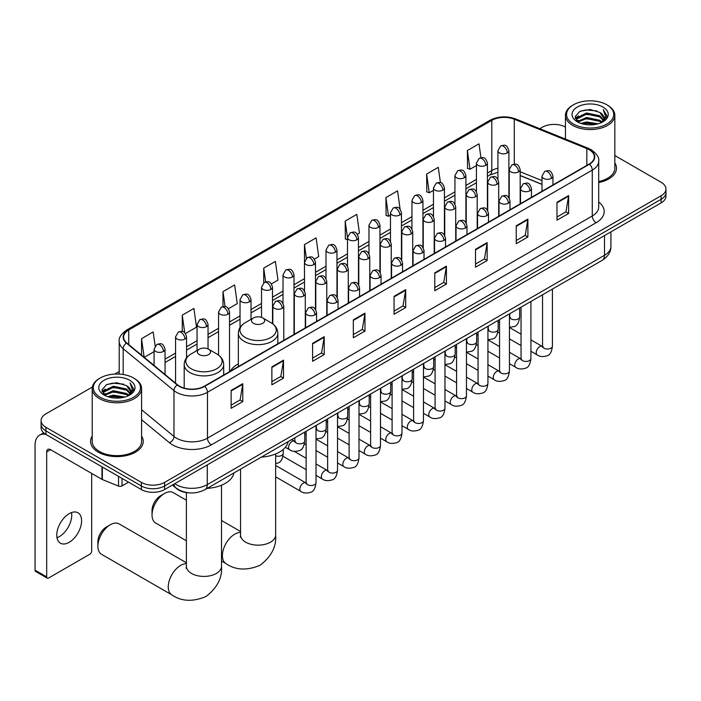 <?xml version="1.0" encoding="UTF-8"?>
<svg xmlns="http://www.w3.org/2000/svg" width="701" height="701" viewBox="0 0 701 701"><rect width="100%" height="100%" fill="white"/><g stroke="black" fill="none" stroke-linecap="round" stroke-linejoin="round"><path stroke-width="1.05" d="M238.349 363.863A29.074 16.789 0 0 0 230.331 371.206M541.987 184.407L520.177 175.592M189.261 492.864A16.456 9.499 180 0 1 176.932 488.834L172.367 485.066M92.348 387.04L45.915 413.853A16.456 9.499 0 0 0 41.087 420.565L41.087 427.733A16.456 9.499 0 0 0 45.915 434.454L141.339 489.543A16.456 9.499 0 0 0 164.612 489.543L661.131 202.887A16.456 9.499 0 0 0 665.95 196.166L665.95 192.582A16.456 9.499 0 0 1 661.131 199.303A16.456 9.499 0 0 0 665.95 192.582L665.95 188.998A16.456 9.499 0 0 0 661.131 182.278L614.83 155.552M41.087 420.565A16.456 9.499 0 0 0 45.915 427.286L141.339 482.384A16.456 9.499 0 0 0 164.612 482.384L164.612 485.959L661.131 199.303L164.612 485.959A16.456 9.499 0 0 1 141.339 485.959A16.456 9.499 0 0 0 164.612 485.959L164.612 489.543M45.915 427.286L45.915 430.87L141.339 485.959L45.915 430.87A16.456 9.499 0 0 1 41.087 424.149A16.456 9.499 0 0 0 45.915 430.87L45.915 434.454M92.208 436.11A26.331 15.203 0 0 0 90.569 441.393A26.331 15.203 0 0 0 98.28 452.145A26.331 15.203 0 0 0 126.977 455.44A26.331 15.203 0 0 0 143.232 441.393A26.331 15.203 0 0 0 141.584 436.11A26.331 15.203 0 0 1 143.232 441.393A26.331 15.203 0 0 1 126.977 455.44A26.331 15.203 0 0 1 98.28 452.145A26.331 15.203 0 0 1 90.569 441.393A26.331 15.203 0 0 1 92.208 436.11M589.173 149.69A17.551 10.138 180 0 1 594.317 156.858A17.551 10.138 180 0 1 589.173 164.025L204.368 386.19A17.551 10.138 180 0 1 177.581 384.84L126.776 342.947A17.551 10.138 180 0 1 123.604 337.137A17.551 10.138 180 0 1 128.747 329.969L491.795 120.362A17.551 10.138 180 0 1 514.28 119.231L586.833 148.559A17.551 10.138 180 0 1 589.173 149.69M589.48 149.515A17.989 10.392 0 0 0 587.079 148.349L514.525 119.021A17.989 10.392 0 0 0 491.489 120.186L128.432 329.794A17.989 10.392 0 0 0 126.417 343.096L177.222 384.98A17.989 10.392 0 0 0 204.683 386.374L589.48 164.209A17.989 10.392 0 0 0 589.48 149.515M231.137 390.404L231.137 408.315L242.774 401.603L242.774 383.684L231.137 390.404M231.137 405.143L240.101 399.964L242.73 384.279A4.39 2.532 -120 0 0 242.774 383.684M240.022 400.008L242.774 401.603M271.865 366.886L271.865 384.805L283.502 378.084L283.502 360.165L271.865 366.886M271.865 381.624L280.829 376.446L283.458 360.761A4.39 2.532 -120 0 0 283.502 360.165M280.75 376.498L283.502 378.084M312.593 343.367L312.593 361.287L324.23 354.566L324.23 336.655L312.593 343.367M312.593 358.106L321.557 352.936L324.186 337.251A4.39 2.532 -120 0 0 324.23 336.655M321.479 352.98L324.23 354.566M353.33 319.858L353.33 337.777L364.967 331.056L364.967 313.137L353.33 319.858M353.33 334.596L362.286 329.417L364.914 313.733A4.39 2.532 -120 0 0 364.967 313.137M362.207 329.461L364.967 331.056M556.98 202.282L556.98 220.193L568.616 213.481L568.616 195.561L556.98 202.282M556.98 217.021L565.944 211.842L568.564 196.157A4.39 2.532 -120 0 0 568.616 195.561M565.865 211.886L568.616 213.481M516.243 225.792L516.243 243.711L527.888 236.991L527.888 219.08L516.243 225.792M516.243 240.531L525.207 235.361L527.835 219.667A4.39 2.532 -120 0 0 527.888 219.08M525.128 235.405L527.888 236.991M475.515 249.311L475.515 267.23L487.151 260.509L487.151 242.59L475.515 249.311M475.515 264.049L484.479 258.871L487.107 243.186A4.39 2.532 -120 0 0 487.151 242.59M484.4 258.914L487.151 260.509M434.786 272.829L434.786 290.74L446.423 284.019L446.423 266.108L434.786 272.829M434.786 287.559L443.751 282.389L446.379 266.704A4.39 2.532 -120 0 0 446.423 266.108M443.672 282.433L446.423 284.019M394.058 296.339L394.058 314.258L405.695 307.537L405.695 289.618L394.058 296.339M394.058 311.078L403.022 305.908L405.642 290.214A4.39 2.532 -120 0 0 405.695 289.618M402.944 305.951L405.695 307.537M598.707 182.549A26.331 15.203 0 0 0 616.477 168.17A26.331 15.203 0 0 0 614.83 162.877A26.331 15.203 0 0 1 616.477 168.17A26.331 15.203 0 0 1 598.707 182.549M164.612 482.384L661.131 195.719A16.456 9.499 0 0 0 665.95 188.998M565.453 127.047A16.456 9.499 0 0 0 542.434 127.188L539.805 128.704M119.214 371.53L114.789 374.08M228.447 308.729L237.253 303.638L234.625 284.921L222.988 291.634L222.988 306.609M185.467 333.536L196.525 327.157L193.897 308.431L182.26 315.152L182.26 331.459M155.14 345.979L153.168 331.95L141.532 338.671L141.532 355.118M357.387 234.283L359.447 233.091L356.818 214.375L345.181 221.095L345.365 238.901M400.113 209.161L397.546 190.856L385.909 197.577L386.102 215.382M440.421 182.646L438.274 167.346L426.637 174.058L426.83 191.872M480.956 157.707L479.011 143.828L467.374 150.549L467.558 168.354M271.427 283.914L277.982 280.12L275.362 261.403L263.716 268.124L263.716 282.792M314.407 259.098L318.718 256.61L316.09 237.884L304.453 244.605L304.514 262.489M304.514 290.897L304.453 262.349M304.453 244.605L306.363 258.257M347.494 239.689L345.181 238.831M345.181 221.095L347.494 237.56A5.485 3.163 0 0 0 349.098 239.795A5.485 3.163 0 0 0 356.853 239.795A5.485 3.163 0 0 0 358.465 237.551C356.239 230.515 354.075 231.917 350.237 232.802A5.485 3.163 60 0 1 352.98 233.074A5.485 3.163 -120 0 1 356.853 239.795M385.909 197.577L388.538 216.294L390.475 215.181M388.538 216.294L385.909 215.312M426.637 174.058L429.266 192.784L433.455 190.365M429.266 192.784L426.637 191.802M467.374 150.549L469.994 169.265L476.435 165.55M469.994 169.265L467.374 168.284M263.716 268.124L265.653 281.872M222.988 291.634L225.091 306.609M182.26 315.152L184.731 332.73M144.231 357.344L154.08 351.657M141.532 338.671L144.143 357.265M573.462 124.051A23.589 13.617 0 0 0 606.821 124.051A23.589 13.617 0 0 0 606.821 104.791L607.601 105.238A24.684 14.257 0 0 1 614.83 115.314A24.684 14.257 0 0 1 599.592 128.485A24.684 14.257 0 0 1 572.691 125.391A24.684 14.257 0 0 1 565.453 115.314A24.684 14.257 0 0 1 572.691 105.238L573.462 104.791A23.589 13.617 0 0 0 573.462 124.051M598.707 181.541A24.684 14.257 0 0 0 614.83 168.17L614.83 115.314M580.901 123.411L586.597 121.948L598.137 123.797M582.531 123.902L586.597 123.069L596.446 124.217M577.352 121.58L586.597 117.47L599.837 120.265L601.975 122.035M577.922 122.044L586.597 118.592L599.837 121.387L601.379 122.561M576.59 120.817L576.897 117.847L586.597 112.992L599.837 115.788L603.465 119.897M576.467 120.274L576.897 118.96L586.597 114.114L599.837 116.909L603.21 120.432M601.239 122.675A13.713 7.921 0 0 0 603.859 118.031A13.713 7.921 0 0 0 599.837 112.432L603.85 118.294M602.948 107.034A18.103 10.454 0 0 0 577.379 107.008A18.103 10.454 0 0 0 577.265 121.764A18.103 10.454 0 0 0 577.344 121.808A18.103 10.454 0 0 0 603.026 121.764A18.103 10.454 0 0 0 602.948 107.034M599.837 112.432L589.988 109.487L579.858 111.345L575.162 116.655L578.281 122.307M602.361 122.132L606.742 116.585L606.829 115.586L603.263 109.636L605.506 116.305L601.388 122.614M607.601 105.238L606.821 104.791A23.589 13.617 0 0 0 573.462 104.791M603.263 109.636L606.821 115.814M579.622 111.468L585.826 109.934L596.937 110.933M575.346 118.671L577.37 117.085M581.821 115.192L585.826 114.412L596.542 115.297M581.821 119.669L585.826 118.89L596.542 119.775M582.645 123.937L585.826 123.376L596.428 124.226M575.232 118.232L578.553 115.875M576.993 121.247L578.553 120.353M152.038 514.99L152.038 510.512A12.066 6.966 -60 0 1 160.573 495.73L164.455 493.495A17.551 10.138 120 0 0 152.038 514.99A17.551 10.138 120 0 0 155.675 523.025L186.387 540.76M253.438 323.327A6.581 3.803 0 0 0 262.752 323.327A6.581 3.803 0 0 0 262.752 317.947L270.928 322.67A18.138 10.471 0 0 1 270.928 337.488A18.138 10.471 0 0 1 245.271 337.488A18.138 10.471 0 0 1 245.271 322.67C240.802 325.325 238.489 328.848 238.349 333.247A19.751 11.4 0 0 0 244.132 341.308A19.751 11.4 0 0 0 265.653 343.779A19.751 11.4 0 0 0 277.841 333.247C277.701 328.848 275.388 325.325 270.928 322.67L262.752 317.947A6.581 3.803 0 0 0 253.438 317.947A6.581 3.803 0 0 0 253.438 323.327M261.368 457.105A30.169 17.42 0 0 0 288.093 441.674M186.387 500.216L173.235 492.619A17.551 10.138 120 0 0 164.455 493.495L160.573 495.73M97.895 546.254L97.895 541.777A12.066 6.966 -60 0 1 106.421 526.994L110.302 524.751A17.551 10.138 120 0 0 97.895 546.254A17.551 10.138 120 0 0 101.522 554.289L171.894 594.912A17.551 10.138 -60 0 1 169.204 580.849A17.551 10.138 -60 0 1 180.674 565.383A17.551 10.138 -60 0 1 186.387 563.692M199.286 354.592A6.581 3.803 0 0 0 208.6 354.592A6.581 3.803 0 0 0 208.6 349.212L216.775 353.935A18.138 10.471 0 0 1 216.775 368.744A18.138 10.471 0 0 1 191.119 368.744A18.138 10.471 0 0 1 191.119 353.935C186.65 356.59 184.337 360.112 184.197 364.511A19.751 11.4 0 0 0 189.98 372.573A19.751 11.4 0 0 0 211.5 375.044A19.751 11.4 0 0 0 223.689 364.511C223.549 360.112 221.244 356.59 216.775 353.935L208.6 349.212A6.581 3.803 0 0 0 199.286 349.212A6.581 3.803 0 0 0 199.286 354.592M207.216 488.369A30.169 17.42 0 0 0 233.941 472.938M186.387 562.745L119.082 523.884A17.551 10.138 120 0 0 110.302 524.751L106.421 526.994M71.528 512.554A17.551 10.138 -60 0 1 59.34 536.624A17.551 10.138 -60 0 1 57 537.72M69.189 542.311A17.551 10.138 120 0 0 80.65 526.845A17.551 10.138 120 0 0 77.96 512.773A17.551 10.138 120 0 0 69.189 513.649A17.551 10.138 120 0 0 57.719 529.115A17.551 10.138 120 0 0 60.409 543.179A17.551 10.138 120 0 0 69.189 542.311M122.035 478.406L122.035 485.907L128.537 482.157M45.723 434.348A21.941 12.671 -120 0 0 39.598 435.155A21.941 12.671 -120 0 0 35.05 445.205L35.05 570.176L46.687 576.888L46.687 451.926A5.485 3.163 60 0 1 47.826 449.411A5.485 3.163 60 0 1 50.568 449.683L101.987 479.37L101.987 466.831M46.687 576.888A2.743 1.586 120 0 0 47.256 578.15L35.62 571.429A2.743 1.586 -60 0 1 35.05 570.176M47.256 578.15A2.743 1.586 120 0 0 48.623 578.01L89.746 554.272A2.743 1.586 120 0 0 91.682 550.916L91.682 473.42M122.035 485.907A2.743 1.586 180 0 1 118.522 486.082L102.355 479.545A2.743 1.586 180 0 1 101.987 479.37M100.217 397.274A23.589 13.617 0 0 0 133.576 397.274A23.589 13.617 0 0 0 133.576 378.014L134.355 378.461A24.684 14.257 0 0 1 141.584 388.538A24.684 14.257 0 0 1 126.346 401.708A24.684 14.257 0 0 1 99.446 398.624A24.684 14.257 0 0 1 92.208 388.538A24.684 14.257 0 0 1 99.446 378.461L100.217 378.014A23.589 13.617 0 0 0 100.217 397.274M92.208 388.538L92.208 441.393A24.684 14.257 0 0 0 99.446 451.47A24.684 14.257 0 0 0 126.346 454.563A24.684 14.257 0 0 0 141.584 441.393L141.584 388.538M107.656 396.635L113.352 395.171L124.892 397.029M109.286 397.125L113.352 396.293L123.201 397.441M104.125 394.786L113.352 390.694L126.592 393.489L128.73 395.259M104.677 395.268L113.352 391.815L126.592 394.61L128.134 395.793M103.345 394.041L103.652 391.07L113.352 386.216L126.592 389.011L130.22 393.13M103.222 393.498L103.652 392.192L113.352 387.338L126.592 390.133L129.965 393.664M127.994 395.907A13.713 7.921 0 0 0 130.614 391.254A13.713 7.921 0 0 0 126.592 385.655L130.605 391.526M129.703 380.257A18.103 10.454 0 0 0 104.134 380.231A18.103 10.454 0 0 0 104.02 394.987A18.103 10.454 0 0 0 104.099 395.04A18.103 10.454 0 0 0 129.781 394.987A18.103 10.454 0 0 0 129.703 380.257M126.592 385.655L116.743 382.711L106.613 384.577L101.925 389.879L105.036 395.539M129.124 395.355L133.497 389.809L133.584 388.81L130.018 382.869L132.261 389.528L128.143 395.837M134.355 378.461L133.576 378.014A23.589 13.617 0 0 0 100.217 378.014M130.018 382.869L133.576 389.037M106.377 384.691L112.581 383.158L123.691 384.157M102.101 391.894L104.125 390.308M108.576 388.415L112.581 387.644L123.297 388.52M108.576 392.893L112.581 392.122L123.297 392.998M109.4 397.16L112.581 396.6L123.183 397.449M101.987 391.456L105.308 389.099M103.748 394.47L105.308 393.576M174.777 483.681A21.941 12.671 0 0 0 176.249 484.619A21.941 12.671 0 0 0 207.277 484.619L604.499 255.287A21.941 12.671 0 0 0 610.922 246.331C611.079 251.773 608.188 256.435 602.22 260.316L205.007 489.64A10.971 6.335 60 0 0 207.277 484.619L207.277 464.912M604.499 235.58L604.499 255.287A10.971 6.335 60 0 1 602.22 260.316M173.883 484.189A10.971 7.334 129.5 0 0 175.793 487.765L172.464 485.013M661.131 202.887L661.131 195.719M141.339 489.543L141.339 482.384M598.707 202.002A27.427 15.834 180 0 1 596.157 222.708L211.351 444.863A5.485 3.163 60 0 1 207.47 438.151L592.275 215.987A21.941 12.671 0 0 0 598.707 207.023L598.707 161.16A21.941 12.671 180 0 1 592.275 170.115A5.485 3.163 -120 0 0 589.48 164.209M211.351 444.863A27.427 15.834 180 0 1 172.56 444.863A27.427 15.834 180 0 1 169.493 442.752L141.584 419.741M177.222 384.98A5.485 3.671 129.5 0 0 173.979 390.588L173.979 436.46A21.941 12.671 0 0 0 176.442 438.151A21.941 12.671 0 0 0 207.47 438.151L207.47 392.28A21.941 12.671 180 0 1 173.979 390.588L123.183 348.704A21.941 12.671 180 0 1 119.214 341.44L119.214 374.097M598.707 161.16C599.434 157.734 596.91 153.913 591.145 149.69L588.253 148.288A5.485 2.567 112 0 0 587.079 148.349M588.253 148.288L515.699 118.96C506.613 115.744 497.99 116.208 489.824 120.362A5.485 3.163 60 0 1 491.489 120.186M128.432 329.794A5.485 3.163 -120 0 0 126.776 329.969C121.08 334.062 118.557 337.882 119.214 341.44M126.417 343.096A5.485 3.671 129.5 0 0 123.183 348.704L123.183 374.518M515.699 118.96A5.485 2.567 112 0 0 514.525 119.021M204.683 386.374A5.485 3.163 60 0 1 207.47 392.28L592.275 170.115L592.275 215.987A5.485 3.163 60 0 0 596.157 222.708M141.584 409.743L173.979 436.46A5.485 3.671 -50.5 0 1 169.493 442.752M128.747 329.969L128.747 344.568M586.833 148.559L586.833 165.383M514.28 119.231L514.28 164.157M541.987 180.595L520.177 171.78M509.452 168.021A17.551 10.138 0 0 0 508.891 167.933M497.92 168.231A17.551 10.138 0 0 0 491.795 170.527L487.405 173.068M491.795 120.362L491.795 170.527A9.875 5.704 60 0 1 489.754 175.048L487.405 176.407M476.435 179.403L465.911 185.476M454.94 191.811L444.425 197.884M433.455 204.219L422.931 210.291M411.96 216.618L401.445 222.699M390.475 229.025L379.951 235.098M368.98 241.433L358.465 247.506M347.494 253.841L336.971 259.913M326 266.249L315.485 272.321M304.514 278.656L293.991 284.729M283.02 291.064L272.505 297.136M261.534 303.472L251.011 309.544M240.04 315.879L229.525 321.952M218.554 328.287L208.031 334.359M197.06 340.695L186.545 346.767M175.574 353.102L165.05 359.175M394.058 296.909L405.642 290.214M434.786 273.39L446.379 266.704M475.515 249.88L487.107 243.186M516.243 226.362L527.835 219.667M556.98 202.843L568.564 196.157M353.33 320.427L364.914 313.733M312.593 343.937L324.186 337.251M271.865 367.455L283.458 360.761M231.137 390.965L242.73 384.279M275.651 453.95L275.651 535.012A17.551 10.138 180 0 1 270.507 542.18A17.551 10.138 180 0 1 245.683 542.18A17.551 10.138 180 0 1 240.539 535.012L240.312 537.08M275.651 535.012C276.553 546.561 271.357 556.647 260.053 565.286C246.927 570.754 235.597 570.211 226.046 563.657A17.551 10.138 -60 0 1 223.356 549.584A17.551 10.138 -60 0 1 234.817 534.118A17.551 10.138 -60 0 1 240.539 532.427M221.498 485.215L221.498 566.277A17.551 10.138 180 0 1 216.355 573.444A17.551 10.138 180 0 1 191.531 573.444A17.551 10.138 180 0 1 186.387 566.277L186.159 568.345M551.354 178.387A5.485 3.163 0 0 0 552.958 176.144C550.732 169.107 548.568 170.509 544.73 171.394A5.485 3.163 60 0 1 547.472 171.666A5.485 3.163 -120 0 1 551.354 178.387A5.485 3.163 0 0 1 543.59 178.387A5.485 3.163 0 0 1 541.987 176.144L544.73 171.394M530.92 351.271L537.246 354.925A4.933 2.848 -60 0 1 536.493 350.973A4.933 2.848 -60 0 1 539.717 346.618A4.933 2.848 -60 0 1 539.936 346.504A4.933 2.848 -60 0 1 542.18 346.373L530.92 339.871M542.819 346.872L542.381 347.24L542.539 346.171A4.933 2.848 -0 0 0 543.985 348.187A4.933 2.848 -0 0 0 550.741 348.309A4.933 2.848 -0 0 0 552.414 346.171C551.731 351.902 549.961 355.109 547.087 355.784C542.96 357.037 539.682 356.748 537.246 354.925M529.86 190.786A5.485 3.163 0 0 0 531.472 188.551C529.246 181.515 527.082 182.917 523.244 183.802A5.485 3.163 60 0 1 525.987 184.074A5.485 3.163 -120 0 1 529.86 190.786A5.485 3.163 0 0 1 522.105 190.786A5.485 3.163 0 0 1 520.501 188.551L523.244 183.802M509.434 363.679L515.761 367.333A4.933 2.848 -60 0 1 514.998 363.381A4.933 2.848 -60 0 1 518.223 359.026A4.933 2.848 -60 0 1 518.442 358.912A4.933 2.848 -60 0 1 520.694 358.781L509.434 352.279M521.325 359.28L520.887 359.648L521.045 358.579A4.933 2.848 -0 0 0 522.49 360.594A4.933 2.848 -0 0 0 529.246 360.717A4.933 2.848 -0 0 0 530.92 358.579C530.245 364.31 528.466 367.517 525.592 368.183C521.465 369.445 518.188 369.155 515.761 367.333M508.374 203.194A5.485 3.163 0 0 0 509.977 200.959C507.752 193.923 505.587 195.325 501.75 196.21A5.485 3.163 60 0 1 504.492 196.482A5.485 3.163 -120 0 1 508.374 203.194A5.485 3.163 0 0 1 500.61 203.194A5.485 3.163 0 0 1 499.007 200.959L501.75 196.21M487.94 376.087L494.266 379.74A4.933 2.848 -60 0 1 493.513 375.789A4.933 2.848 -60 0 1 496.737 371.434A4.933 2.848 -60 0 1 496.956 371.32A4.933 2.848 -60 0 1 499.2 371.188L487.94 364.686M499.839 371.688L499.401 372.056L499.559 370.987A4.933 2.848 -0 0 0 501.005 373.002A4.933 2.848 -0 0 0 507.761 373.125A4.933 2.848 -0 0 0 509.434 370.987C508.751 376.717 506.981 379.924 504.107 380.59C499.979 381.852 496.702 381.563 494.266 379.74M486.88 215.601A5.485 3.163 0 0 0 488.492 213.367C486.266 206.331 484.102 207.733 480.264 208.618A5.485 3.163 60 0 1 483.007 208.889A5.485 3.163 -120 0 1 486.88 215.601A5.485 3.163 0 0 1 479.125 215.601A5.485 3.163 0 0 1 477.521 213.367L480.264 208.618M466.454 388.494L472.781 392.148A4.933 2.848 -60 0 1 472.018 388.196A4.933 2.848 -60 0 1 475.243 383.841A4.933 2.848 -60 0 1 475.462 383.727A4.933 2.848 -60 0 1 477.714 383.596L466.454 377.094M478.345 384.095L477.907 384.463L478.064 383.394A4.933 2.848 -0 0 0 479.51 385.41A4.933 2.848 -0 0 0 486.266 385.532A4.933 2.848 -0 0 0 487.94 383.394C487.265 389.125 485.486 392.332 482.612 392.998C478.485 394.26 475.208 393.971 472.781 392.148M465.394 228.009A5.485 3.163 0 0 0 466.997 225.775C464.772 218.738 462.607 220.14 458.769 221.017A5.485 3.163 60 0 1 461.512 221.288A5.485 3.163 -120 0 1 465.394 228.009A5.485 3.163 0 0 1 457.63 228.009A5.485 3.163 0 0 1 456.027 225.775L458.769 221.017M444.96 400.902L451.286 404.556A4.933 2.848 -60 0 1 450.533 400.604A4.933 2.848 -60 0 1 453.757 396.249A4.933 2.848 -60 0 1 453.976 396.126A4.933 2.848 -60 0 1 456.228 396.004L444.96 389.502M456.859 396.503L456.421 396.871L456.579 395.802A4.933 2.848 -0 0 0 458.025 397.817A4.933 2.848 -0 0 0 464.781 397.94A4.933 2.848 -0 0 0 466.454 395.802C465.771 401.533 464.001 404.74 461.127 405.406C456.999 406.659 453.722 406.378 451.286 404.556M443.899 240.417A5.485 3.163 0 0 0 445.512 238.182C443.286 231.146 441.122 232.548 437.284 233.424A5.485 3.163 60 0 1 440.026 233.696A5.485 3.163 -120 0 1 443.899 240.417A5.485 3.163 0 0 1 436.145 240.417A5.485 3.163 0 0 1 434.541 238.182L437.284 233.424M423.474 413.31L429.801 416.964A4.933 2.848 -60 0 1 429.038 413.003A4.933 2.848 -60 0 1 432.263 408.657A4.933 2.848 -60 0 1 432.482 408.534A4.933 2.848 -60 0 1 434.734 408.411L423.474 401.91M435.374 408.911L434.927 409.27L435.084 408.21A4.933 2.848 -0 0 0 436.53 410.225A4.933 2.848 -0 0 0 443.286 410.348A4.933 2.848 -0 0 0 444.96 408.21C444.285 413.94 442.506 417.148 439.632 417.814C435.505 419.067 432.228 418.786 429.801 416.964M422.414 252.824A5.485 3.163 0 0 0 424.017 250.59C421.792 243.545 419.627 244.947 415.789 245.832A5.485 3.163 60 0 1 418.532 246.104A5.485 3.163 -120 0 1 422.414 252.824A5.485 3.163 0 0 1 414.65 252.824A5.485 3.163 0 0 1 413.047 250.59L415.789 245.832M401.98 425.717L408.306 429.371A4.933 2.848 -60 0 1 407.553 425.411A4.933 2.848 -60 0 1 410.777 421.064A4.933 2.848 -60 0 1 410.996 420.942A4.933 2.848 -60 0 1 413.248 420.819L401.98 414.317M413.879 421.319L413.441 421.678L413.599 420.618A4.933 2.848 -0 0 0 415.045 422.633A4.933 2.848 -0 0 0 421.8 422.756A4.933 2.848 -0 0 0 423.474 420.618C422.791 426.348 421.021 429.547 418.147 430.221C414.019 431.474 410.742 431.194 408.306 429.371M400.919 265.232A5.485 3.163 0 0 0 402.532 262.989C400.306 255.953 398.142 257.355 394.304 258.24A5.485 3.163 60 0 1 397.046 258.511A5.485 3.163 -120 0 1 400.919 265.232A5.485 3.163 0 0 1 393.165 265.232A5.485 3.163 0 0 1 391.561 262.989L394.304 258.24M380.494 438.125L386.821 441.779A4.933 2.848 -60 0 1 386.058 437.818A4.933 2.848 -60 0 1 389.283 433.472A4.933 2.848 -60 0 1 389.502 433.349A4.933 2.848 -60 0 1 391.754 433.227L380.494 426.725M392.394 433.726L391.947 434.085L392.104 433.025A4.933 2.848 -0 0 0 393.55 435.041A4.933 2.848 -0 0 0 400.306 435.163A4.933 2.848 -0 0 0 401.98 433.025C401.305 438.756 399.526 441.954 396.652 442.629C392.525 443.882 389.248 443.602 386.821 441.779M379.434 277.64A5.485 3.163 0 0 0 381.037 275.397C378.812 268.36 376.647 269.762 372.809 270.647A5.485 3.163 60 0 1 375.552 270.919A5.485 3.163 -120 0 1 379.434 277.64A5.485 3.163 0 0 1 371.67 277.64A5.485 3.163 0 0 1 370.067 275.397L372.809 270.647M359 450.533L365.326 454.187A4.933 2.848 -60 0 1 364.573 450.226A4.933 2.848 -60 0 1 367.797 445.88A4.933 2.848 -60 0 1 368.016 445.757A4.933 2.848 -60 0 1 370.268 445.634L359 439.133M370.899 446.134L370.461 446.493L370.619 445.433A4.933 2.848 -0 0 0 372.065 447.448A4.933 2.848 -0 0 0 378.82 447.571A4.933 2.848 -0 0 0 380.494 445.433C379.811 451.164 378.041 454.362 375.166 455.037C371.039 456.29 367.762 456.009 365.326 454.187M357.939 290.048A5.485 3.163 0 0 0 359.552 287.804C357.326 280.768 355.162 282.17 351.324 283.055A5.485 3.163 60 0 1 354.066 283.327A5.485 3.163 -120 0 1 357.939 290.048A5.485 3.163 0 0 1 350.185 290.048A5.485 3.163 0 0 1 348.581 287.804L351.324 283.055M337.514 462.94L343.84 466.594A4.933 2.848 -60 0 1 343.078 462.634A4.933 2.848 -60 0 1 346.303 458.288A4.933 2.848 -60 0 1 346.522 458.165A4.933 2.848 -60 0 1 348.774 458.042L337.514 451.54M349.413 458.542L348.967 458.901L349.124 457.841A4.933 2.848 -0 0 0 350.57 459.856A4.933 2.848 -0 0 0 357.326 459.979A4.933 2.848 -0 0 0 359 457.841C358.325 463.571 356.546 466.77 353.672 467.444C349.545 468.697 346.268 468.417 343.84 466.594M336.454 302.455A5.485 3.163 0 0 0 338.057 300.212C335.832 293.176 333.667 294.578 329.829 295.463A5.485 3.163 60 0 1 332.572 295.734A5.485 3.163 -120 0 1 336.454 302.455A5.485 3.163 0 0 1 328.699 302.455A5.485 3.163 0 0 1 327.087 300.212L329.829 295.463M316.02 475.348L322.346 479.002A4.933 2.848 -60 0 1 321.593 475.041A4.933 2.848 -60 0 1 324.817 470.695A4.933 2.848 -60 0 1 325.036 470.573A4.933 2.848 -60 0 1 327.288 470.45L316.02 463.948M327.919 470.941L327.481 471.309L327.639 470.24A4.933 2.848 -0 0 0 329.084 472.255A4.933 2.848 -0 0 0 335.84 472.378A4.933 2.848 -0 0 0 337.514 470.24C336.83 475.979 335.06 479.177 332.186 479.852C328.059 481.105 324.782 480.825 322.346 479.002M314.959 314.863A5.485 3.163 0 0 0 316.572 312.62C314.346 305.583 312.182 306.985 308.344 307.87A5.485 3.163 60 0 1 311.086 308.142A5.485 3.163 -120 0 1 314.959 314.863A5.485 3.163 0 0 1 307.204 314.863A5.485 3.163 0 0 1 305.601 312.62L308.344 307.87M275.651 476.855L300.86 491.41A4.933 2.848 -60 0 1 300.098 487.449A4.933 2.848 -60 0 1 303.323 483.103A4.933 2.848 -60 0 1 303.542 482.98A4.933 2.848 -60 0 1 305.794 482.858L275.651 465.455M306.433 483.348L305.986 483.716L306.144 482.647A4.933 2.848 -0 0 0 307.59 484.663A4.933 2.848 -0 0 0 314.346 484.785A4.933 2.848 -0 0 0 316.02 482.647C315.345 488.387 313.566 491.585 310.692 492.26C306.565 493.513 303.288 493.232 300.86 491.41M518.574 171.868A5.485 3.163 0 0 0 520.177 169.624C517.951 162.588 515.787 163.99 511.949 164.875A5.485 3.163 60 0 1 514.692 165.147A5.485 3.163 -120 0 1 518.574 171.868A5.485 3.163 0 0 1 510.819 171.868A5.485 3.163 0 0 1 509.206 169.624L511.949 164.875M510.039 317.606L509.601 317.965L509.758 316.905A4.933 2.848 -0 0 0 511.204 318.92A4.933 2.848 -0 0 0 517.96 319.043A4.933 2.848 -0 0 0 519.634 316.905C518.959 322.635 517.18 325.834 514.306 326.508L509.434 327.323M497.088 184.275A5.485 3.163 0 0 0 498.691 182.032C496.466 174.996 494.301 176.398 490.463 177.283A5.485 3.163 60 0 1 493.206 177.555A5.485 3.163 -120 0 1 497.088 184.275A5.485 3.163 0 0 1 489.324 184.275A5.485 3.163 0 0 1 487.721 182.032L490.463 177.283M488.553 330.013L488.106 330.373L488.264 329.312A4.933 2.848 -0 0 0 489.71 331.328A4.933 2.848 -0 0 0 496.474 331.45A4.933 2.848 -0 0 0 498.139 329.312C497.465 335.043 495.695 338.241 492.812 338.916L487.94 339.731M475.593 196.683A5.485 3.163 0 0 0 477.197 194.44C474.971 187.404 472.807 188.806 468.969 189.691A5.485 3.163 60 0 1 471.712 189.962A5.485 3.163 -120 0 1 475.593 196.683A5.485 3.163 0 0 1 467.839 196.683A5.485 3.163 0 0 1 466.226 194.44L468.969 189.691M467.059 342.421L466.621 342.78L466.778 341.711A4.933 2.848 -0 0 0 468.224 343.735A4.933 2.848 -0 0 0 474.98 343.849A4.933 2.848 -0 0 0 476.654 341.711C475.979 347.451 474.2 350.649 471.326 351.324L466.454 352.139M454.108 209.091A5.485 3.163 0 0 0 455.711 206.848C453.486 199.811 451.321 201.213 447.483 202.098A5.485 3.163 60 0 1 450.226 202.37A5.485 3.163 -120 0 1 454.108 209.091A5.485 3.163 0 0 1 446.344 209.091A5.485 3.163 0 0 1 444.741 206.848L447.483 202.098M445.573 354.82L445.126 355.188L445.284 354.119A4.933 2.848 -0 0 0 446.739 356.134A4.933 2.848 -0 0 0 453.494 356.257A4.933 2.848 -0 0 0 455.159 354.119C454.485 359.858 452.715 363.057 449.832 363.731L444.96 364.546M432.613 221.498A5.485 3.163 0 0 0 434.217 219.255C431.991 212.219 429.827 213.621 425.989 214.506A5.485 3.163 60 0 1 428.732 214.778A5.485 3.163 -120 0 1 432.613 221.498A5.485 3.163 0 0 1 424.859 221.498A5.485 3.163 0 0 1 423.246 219.255L425.989 214.506M424.079 367.228L423.641 367.596L423.798 366.527A4.933 2.848 -0 0 0 425.244 368.542A4.933 2.848 -0 0 0 432 368.665A4.933 2.848 -0 0 0 433.674 366.527C432.999 372.266 431.22 375.464 428.346 376.139L423.474 376.954M411.128 233.897A5.485 3.163 0 0 0 412.731 231.663C410.506 224.627 408.341 226.029 404.503 226.914A5.485 3.163 60 0 1 407.246 227.185A5.485 3.163 -120 0 1 411.128 233.897A5.485 3.163 0 0 1 403.364 233.897A5.485 3.163 0 0 1 401.761 231.663L404.503 226.914M402.593 379.635L402.146 380.003L402.304 378.934A4.933 2.848 -0 0 0 403.758 380.95A4.933 2.848 -0 0 0 410.514 381.072A4.933 2.848 -0 0 0 412.179 378.934C411.505 384.674 409.735 387.872 406.86 388.547L401.98 389.362M389.633 246.305A5.485 3.163 0 0 0 391.246 244.071C389.011 237.034 386.847 238.436 383.009 239.321A5.485 3.163 60 0 1 385.752 239.593A5.485 3.163 -120 0 1 389.633 246.305A5.485 3.163 0 0 1 381.879 246.305A5.485 3.163 0 0 1 380.266 244.071L383.009 239.321M381.099 392.043L380.661 392.411L380.818 391.342A4.933 2.848 -0 0 0 382.264 393.357A4.933 2.848 -0 0 0 389.02 393.48A4.933 2.848 -0 0 0 390.694 391.342C390.019 397.081 388.24 400.28 385.366 400.954L380.494 401.769M368.148 258.713A5.485 3.163 0 0 0 369.751 256.478C367.526 249.442 365.361 250.844 361.523 251.729A5.485 3.163 60 0 1 364.266 252.001A5.485 3.163 -120 0 1 368.148 258.713A5.485 3.163 0 0 1 360.384 258.713A5.485 3.163 0 0 1 358.781 256.478L361.523 251.729M359.613 404.451L359.166 404.819L359.333 403.75A4.933 2.848 -0 0 0 360.778 405.765A4.933 2.848 -0 0 0 367.534 405.888A4.933 2.848 -0 0 0 369.199 403.75C368.524 409.48 366.754 412.687 363.88 413.362L359 414.177M346.653 271.121A5.485 3.163 0 0 0 348.266 268.886C346.031 261.85 343.876 263.252 340.029 264.128A5.485 3.163 60 0 1 342.771 264.4A5.485 3.163 -120 0 1 346.653 271.121A5.485 3.163 0 0 1 338.898 271.121A5.485 3.163 0 0 1 337.286 268.886L340.029 264.128M338.119 416.858L337.68 417.226L337.838 416.157A4.933 2.848 -0 0 0 339.284 418.173A4.933 2.848 -0 0 0 346.04 418.295A4.933 2.848 -0 0 0 347.714 416.157C347.039 421.888 345.26 425.095 342.386 425.761L337.514 426.585M325.168 283.528A5.485 3.163 0 0 0 326.771 281.294C324.545 274.257 322.381 275.651 318.543 276.536A5.485 3.163 60 0 1 321.286 276.807A5.485 3.163 -120 0 1 325.168 283.528A5.485 3.163 0 0 1 317.404 283.528A5.485 3.163 0 0 1 315.8 281.294L318.543 276.536M316.633 429.266L316.186 429.634L316.353 428.565A4.933 2.848 -0 0 0 317.798 430.58A4.933 2.848 -0 0 0 324.554 430.703A4.933 2.848 -0 0 0 326.219 428.565C325.544 434.296 323.774 437.503 320.9 438.169L316.02 438.992M303.673 295.936A5.485 3.163 0 0 0 305.285 293.701C303.051 286.656 300.895 288.058 297.049 288.943A5.485 3.163 60 0 1 299.791 289.215A5.485 3.163 -120 0 1 303.673 295.936A5.485 3.163 0 0 1 295.918 295.936A5.485 3.163 0 0 1 294.306 293.701L297.049 288.943M295.139 441.674L294.7 442.042L294.858 440.973A4.933 2.848 -0 0 0 296.304 442.988A4.933 2.848 -0 0 0 303.06 443.111A4.933 2.848 -0 0 0 304.733 440.973C304.059 446.703 302.28 449.911 299.406 450.577C295.279 451.838 292.002 451.549 289.566 449.727A4.933 2.848 -60 0 1 288.549 447.466A4.933 2.848 -60 0 1 292.256 441.306A4.933 2.848 -60 0 1 294.508 441.174L291.73 439.571M282.188 308.344A5.485 3.163 0 0 0 283.791 306.1C281.565 299.064 279.401 300.466 275.563 301.351A5.485 3.163 60 0 1 278.306 301.623A5.485 3.163 -120 0 1 282.188 308.344A5.485 3.163 0 0 1 274.424 308.344A5.485 3.163 0 0 1 272.82 306.1L275.563 301.351M275.651 455.781A4.933 2.848 -0 0 0 281.574 455.519A4.933 2.848 -0 0 0 283.239 453.381C282.564 459.111 280.794 462.318 277.92 462.984L275.651 463.712M507.287 152.941A5.485 3.163 0 0 0 508.891 150.706C506.665 143.661 504.501 145.063 500.663 145.948A5.485 3.163 60 0 1 503.406 146.22A5.485 3.163 -120 0 1 507.287 152.941A5.485 3.163 0 0 1 499.533 152.941A5.485 3.163 0 0 1 497.92 150.706L500.663 145.948M485.793 165.348A5.485 3.163 0 0 0 487.405 163.105C485.18 156.069 483.015 157.471 479.177 158.356A5.485 3.163 60 0 1 481.92 158.628A5.485 3.163 -120 0 1 485.793 165.348A5.485 3.163 0 0 1 478.038 165.348A5.485 3.163 0 0 1 476.435 163.105L479.177 158.356M464.307 177.756A5.485 3.163 0 0 0 465.911 175.513C463.685 168.477 461.521 169.879 457.683 170.764A5.485 3.163 60 0 1 460.426 171.035A5.485 3.163 -120 0 1 464.307 177.756A5.485 3.163 0 0 1 456.553 177.756A5.485 3.163 0 0 1 454.94 175.513L457.683 170.764M442.813 190.164A5.485 3.163 0 0 0 444.425 187.921C442.2 180.884 440.035 182.286 436.197 183.171A5.485 3.163 60 0 1 438.94 183.443A5.485 3.163 -120 0 1 442.813 190.164A5.485 3.163 0 0 1 435.058 190.164A5.485 3.163 0 0 1 433.455 187.921L436.197 183.171M421.327 202.571A5.485 3.163 0 0 0 422.931 200.328C420.705 193.292 418.541 194.694 414.703 195.579A5.485 3.163 60 0 1 417.445 195.851A5.485 3.163 -120 0 1 421.327 202.571A5.485 3.163 0 0 1 413.572 202.571A5.485 3.163 0 0 1 411.96 200.328L414.703 195.579M399.833 214.979A5.485 3.163 0 0 0 401.445 212.736C399.219 205.7 397.055 207.102 393.217 207.987A5.485 3.163 60 0 1 395.96 208.258A5.485 3.163 -120 0 1 399.833 214.979A5.485 3.163 0 0 1 392.078 214.979A5.485 3.163 0 0 1 390.475 212.736L393.217 207.987M378.347 227.387A5.485 3.163 0 0 0 379.951 225.144C377.725 218.107 375.561 219.509 371.723 220.394A5.485 3.163 60 0 1 374.465 220.666A5.485 3.163 -120 0 1 378.347 227.387A5.485 3.163 0 0 1 370.592 227.387A5.485 3.163 0 0 1 368.98 225.144L371.723 220.394M335.367 252.202A5.485 3.163 0 0 0 336.971 249.959C334.745 242.923 332.581 244.325 328.743 245.21A5.485 3.163 60 0 1 331.485 245.481A5.485 3.163 -120 0 1 335.367 252.202A5.485 3.163 0 0 1 327.612 252.202A5.485 3.163 0 0 1 326 249.959L328.743 245.21M313.873 264.601A5.485 3.163 0 0 0 315.485 262.367C313.259 255.33 311.095 256.732 307.257 257.618A5.485 3.163 60 0 1 310 257.889A5.485 3.163 -120 0 1 313.873 264.601A5.485 3.163 0 0 1 306.118 264.601A5.485 3.163 0 0 1 304.514 262.367L307.257 257.618M292.387 277.009A5.485 3.163 0 0 0 293.991 274.774C291.765 267.738 289.601 269.14 285.763 270.025A5.485 3.163 60 0 1 288.505 270.297A5.485 3.163 -120 0 1 292.387 277.009A5.485 3.163 0 0 1 284.632 277.009A5.485 3.163 0 0 1 283.02 274.774L285.763 270.025M270.893 289.417A5.485 3.163 0 0 0 272.505 287.182C270.279 280.146 268.115 281.548 264.277 282.433A5.485 3.163 60 0 1 267.02 282.705A5.485 3.163 -120 0 1 270.893 289.417A5.485 3.163 0 0 1 263.138 289.417A5.485 3.163 0 0 1 261.534 287.182L264.277 282.433M249.407 301.824A5.485 3.163 0 0 0 251.011 299.59C248.785 292.554 246.621 293.956 242.783 294.841A5.485 3.163 60 0 1 245.525 295.112A5.485 3.163 -120 0 1 249.407 301.824A5.485 3.163 0 0 1 241.652 301.824A5.485 3.163 0 0 1 240.04 299.59L242.783 294.841M227.913 314.232A5.485 3.163 0 0 0 229.525 311.998C227.299 304.961 225.135 306.363 221.297 307.24A5.485 3.163 60 0 1 224.04 307.511A5.485 3.163 -120 0 1 227.913 314.232A5.485 3.163 0 0 1 220.158 314.232A5.485 3.163 0 0 1 218.554 311.998L221.297 307.24M206.427 326.64A5.485 3.163 0 0 0 208.031 324.405C205.805 317.369 203.641 318.762 199.803 319.647A5.485 3.163 60 0 1 202.545 319.919A5.485 3.163 -120 0 1 206.427 326.64A5.485 3.163 0 0 1 198.672 326.64A5.485 3.163 0 0 1 197.06 324.405L199.803 319.647M184.933 339.047A5.485 3.163 0 0 0 186.545 336.813C184.319 329.768 182.155 331.17 178.317 332.055A5.485 3.163 60 0 1 181.06 332.327A5.485 3.163 -120 0 1 184.933 339.047A5.485 3.163 0 0 1 177.178 339.047A5.485 3.163 0 0 1 175.574 336.813L178.317 332.055M163.447 351.455A5.485 3.163 0 0 0 165.05 349.212C162.825 342.176 160.66 343.578 156.822 344.463A5.485 3.163 60 0 1 159.565 344.734A5.485 3.163 -120 0 1 163.447 351.455A5.485 3.163 0 0 1 155.692 351.455A5.485 3.163 0 0 1 154.08 349.212L156.822 344.463M46.687 451.926L50.568 449.683M102.355 467.041L102.355 479.545M118.522 486.082L118.522 476.373M205.007 489.64C196.175 494.082 187.351 494.082 178.518 489.64L175.793 487.765M610.922 246.331L610.922 231.873M489.824 120.362L126.776 329.969M497.92 172.271L489.754 175.048M476.435 182.742L465.911 188.814M454.94 195.15L444.425 201.222M433.455 207.557L422.931 213.63M411.96 219.965L401.445 226.037M390.475 232.373L379.951 238.445M368.98 244.772L358.465 250.844M347.494 257.179L336.971 263.252M326 269.587L315.485 275.659M304.514 281.995L293.991 288.067M283.02 294.402L272.505 300.475M261.534 306.81L251.011 312.883M240.04 319.218L229.525 325.29M218.554 331.626L208.031 337.698M197.06 344.033L186.545 350.106M175.574 356.441L165.05 362.513M541.987 184.284L520.177 175.469M576.432 120.625L576.432 119.713M565.453 139.078L565.453 115.314M226.046 563.657L221.498 561.028M277.841 343.77L277.841 333.247M238.349 366.57L238.349 333.247M253.438 317.947L245.271 322.67M240.539 531.481L221.498 520.484M240.539 469.127L240.539 535.012M221.498 566.277C222.41 577.826 217.205 587.911 205.901 596.551C192.775 602.019 181.445 601.476 171.894 594.912M223.689 375.035L223.689 364.511M184.197 388.117L184.197 364.511M199.286 349.212L191.119 353.935M186.387 492.601L186.387 566.277M543.187 346.776L542.18 346.373M552.414 289.075L552.414 346.171M552.958 184.933L552.958 176.144M521.045 345.575L509.434 338.872M499.559 333.168L497.85 332.178M542.539 294.77L542.539 346.171M541.987 191.268L541.987 176.144M521.045 334.175L509.434 327.463M521.693 359.175L520.694 358.781M530.92 301.483L530.92 358.579M531.472 197.34L531.472 188.551M499.559 357.983L487.94 351.271M478.064 345.575L476.356 344.585M521.045 307.178L521.045 358.579M520.501 203.676L520.501 188.551M499.559 346.583L487.94 339.871M500.207 371.583L499.2 371.188M509.434 313.89L509.434 370.987M509.977 209.748L509.977 200.959M478.064 370.391L466.454 363.679M456.579 357.983L454.87 356.993M499.559 319.586L499.559 370.987M499.007 216.083L499.007 200.959M478.064 358.982L466.454 352.279M478.713 383.99L477.714 383.596M487.94 326.289L487.94 383.394M488.492 222.156L488.492 213.367M456.579 382.799L444.96 376.087M435.084 370.391L433.376 369.401M478.064 331.994L478.064 383.394M477.521 228.491L477.521 213.367M456.579 371.39L444.96 364.686M457.227 396.398L456.228 396.004M466.454 338.697L466.454 395.802M466.997 234.563L466.997 225.775M435.084 395.206L423.474 388.494M413.599 382.799L411.89 381.808M456.579 344.401L456.579 395.802M456.027 240.899L456.027 225.775M435.084 383.798L423.474 377.094M435.733 408.806L434.734 408.411M444.96 351.105L444.96 408.21M445.512 246.971L445.512 238.182M413.599 407.614L401.98 400.902M392.104 395.206L390.396 394.216M435.084 356.809L435.084 408.21M434.541 253.306L434.541 238.182M413.599 396.205L401.98 389.502M414.247 421.213L413.248 420.819M423.474 363.512L423.474 420.618M424.017 259.379L424.017 250.59M392.104 420.013L380.494 413.31M370.619 407.614L368.91 406.624M413.599 369.217L413.599 420.618M413.047 265.714L413.047 250.59M392.104 408.613L380.494 401.91M392.753 433.621L391.754 433.227M401.98 375.92L401.98 433.025M402.532 271.786L402.532 262.989M370.619 432.421L359 425.717M349.124 420.013L347.416 419.032M392.104 381.624L392.104 433.025M391.561 278.122L391.561 262.989M370.619 421.021L359 414.317M371.267 446.029L370.268 445.634M380.494 388.328L380.494 445.433M381.037 284.194L381.037 275.397M349.124 444.828L337.514 438.125M327.639 432.421L325.93 431.439M370.619 394.032L370.619 445.433M370.067 290.529L370.067 275.397M349.124 433.428L337.514 426.725M349.773 458.436L348.774 458.042M359 400.735L359 457.841M359.552 296.602L359.552 287.804M327.639 457.236L316.02 450.533M306.144 444.828L304.436 443.847M294.858 438.318L294.385 438.037M349.124 406.44L349.124 457.841M348.581 302.937L348.581 287.804M327.639 445.836L316.02 439.133M328.287 470.844L327.288 470.45M337.514 413.143L337.514 470.24M338.057 309.01L338.057 300.212M306.144 469.644L282.95 456.255M327.639 418.847L327.639 470.24M327.087 315.345L327.087 300.212M306.144 458.244L294.227 451.365M306.793 483.252L305.794 482.858M316.02 425.551L316.02 482.647M316.572 321.417L316.572 312.62M306.144 431.255L306.144 482.647M305.601 327.744L305.601 312.62M510.407 317.5L509.408 317.106M519.634 307.993L519.634 316.905M520.177 203.86L520.177 169.624M509.758 313.697L509.758 316.905M499.559 322.819L498.139 322.004M509.206 198.155L509.206 169.624M488.921 329.908L487.914 329.514M498.139 320.401L498.139 329.312M498.691 216.267L498.691 182.032M488.264 326.105L488.264 329.312M478.064 335.227L476.654 334.412M487.721 210.563L487.721 182.032M467.427 342.316L466.428 341.922M476.654 332.809L476.654 341.711M477.197 228.675L477.197 194.44M466.778 338.513L466.778 341.711M456.579 347.635L455.159 346.82M466.226 222.971L466.226 194.44M445.941 354.724L444.933 354.329M455.159 345.216L455.159 354.119M455.711 241.083L455.711 206.848M445.284 350.921L445.284 354.119M435.084 360.042L433.674 359.227M444.741 235.378L444.741 206.848M424.447 367.131L423.448 366.737M433.674 357.624L433.674 366.527M434.217 253.49L434.217 219.255M423.798 363.328L423.798 366.527M413.599 372.45L412.179 371.635M423.246 247.786L423.246 219.255M402.961 379.539L401.953 379.145M412.179 370.032L412.179 378.934M412.731 265.898L412.731 231.663M402.304 375.736L402.304 378.934M392.104 384.858L390.694 384.043M401.761 260.194L401.761 231.663M381.467 391.947L380.468 391.544M390.694 382.439L390.694 391.342M391.246 278.306L391.246 244.071M380.818 388.144L380.818 391.342M370.619 397.265L369.199 396.451M380.266 272.601L380.266 244.071M359.981 404.354L358.973 403.951M369.199 394.847L369.199 403.75M369.751 290.705L369.751 256.478M359.333 400.543L359.333 403.75M349.124 409.673L347.714 408.849M358.781 285.009L358.781 256.478M338.487 416.753L337.488 416.359M347.714 407.255L347.714 416.157M348.266 303.112L348.266 268.886M337.838 412.95L337.838 416.157M327.639 422.081L326.219 421.257M337.286 297.408L337.286 268.886M317.001 429.161L315.993 428.767M326.219 419.662L326.219 428.565M326.771 315.52L326.771 281.294M316.353 425.358L316.353 428.565M306.144 434.48L304.733 433.665M315.8 309.816L315.8 281.294M295.507 441.569L294.508 441.174M304.733 432.07L304.733 440.973M305.285 327.928L305.285 293.701M294.858 437.766L294.858 440.973M289.566 449.727L285.333 447.282M294.306 334.263L294.306 293.701M283.239 449.411L283.239 453.381M283.791 340.335L283.791 306.1M272.82 323.932L272.82 306.1M508.891 197.682L508.891 150.706M497.92 179.228L497.92 150.706M487.405 210.09L487.405 163.105M476.435 191.636L476.435 163.105M465.911 222.497L465.911 175.513M454.94 204.044L454.94 175.513M444.425 234.905L444.425 187.921M433.455 216.451L433.455 187.921M422.931 247.313L422.931 200.328M411.96 228.859L411.96 200.328M401.445 259.72L401.445 212.736M390.475 241.267L390.475 212.736M379.951 272.119L379.951 225.144M368.98 253.674L368.98 225.144M358.465 284.527L358.465 237.551M347.494 266.082L347.494 237.551L350.237 232.802M336.971 296.935L336.971 249.959M326 278.49L326 249.959M315.485 309.343L315.485 262.367M293.991 333.895L293.991 274.774M283.02 303.305L283.02 274.774M272.505 323.696L272.505 287.182M261.534 317.395L261.534 287.182M251.011 319.349L251.011 299.59M240.04 327.516L240.04 299.59M229.525 371.118L229.525 311.998M218.554 355.109L218.554 311.998M208.031 348.923L208.031 324.405M197.06 350.5L197.06 324.405M186.545 357.843L186.545 336.813M175.574 383.184L175.574 336.813M165.05 374.509L165.05 349.212M154.08 365.466L154.08 349.212M39.598 435.155L43.646 432.824M103.187 393.848L103.187 392.937"/></g></svg>
